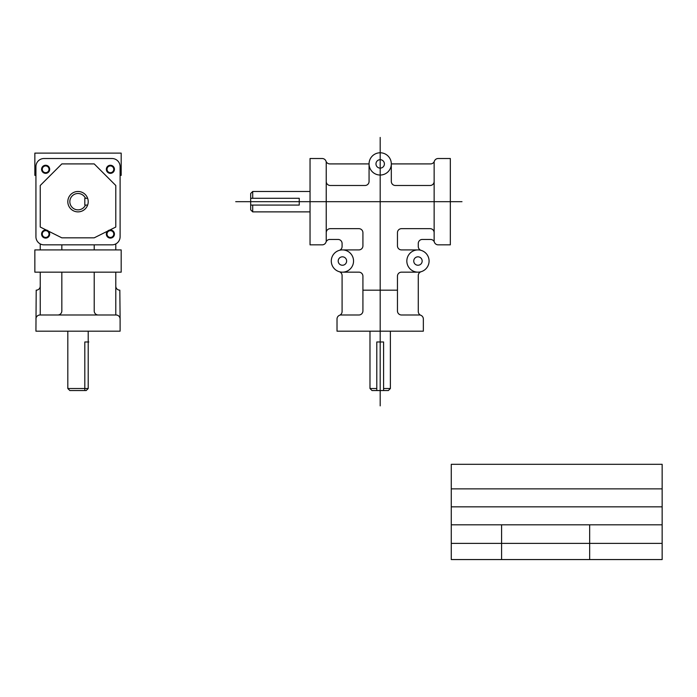 <?xml version="1.0" encoding="UTF-8"?>
<svg xmlns="http://www.w3.org/2000/svg" width="697" height="697" viewBox="0 0 697 697"><rect width="100%" height="100%" fill="white"/><g stroke="black" fill="none" stroke-linecap="round" stroke-linejoin="round"><path stroke-width="1.05" d="M252.706 198.279L252.706 191.483L250.685 193.496L250.685 209.858L252.706 211.879L310.043 211.879M369.985 331.18L369.985 388.517L372.006 390.538L388.368 390.538L390.381 388.517L383.585 388.517M235.717 201.677L461.989 201.677M339.212 271.691A4.034 4.034 0 0 1 342.088 275.559L342.088 311.533A4.034 4.034 0 0 1 339.552 315.279A4.034 4.034 0 0 0 337.017 319.026L337.017 331.18L423.349 331.18L423.349 319.026A4.034 4.034 0 0 0 420.814 315.279A4.034 4.034 0 0 1 418.278 311.533L418.278 275.559A4.034 4.034 0 0 1 421.154 271.691M326.231 241.624L326.231 181.455A4.034 4.034 0 0 0 330.265 185.489L365.028 185.489A4.034 4.034 0 0 0 369.062 181.455L369.062 163.908L329.803 163.908A4.034 4.034 0 0 1 325.996 161.207A4.034 4.034 0 0 0 322.188 158.515L310.043 158.515L310.043 244.847L322.188 244.847A4.034 4.034 0 0 0 325.996 242.147A4.034 4.034 0 0 1 329.803 239.446L338.054 239.446A4.034 4.034 0 0 1 342.088 243.488L342.088 246.511A4.034 4.034 0 0 1 339.212 250.38M434.144 161.739L434.144 181.455A4.034 4.034 0 0 1 430.11 185.489L395.347 185.489A4.034 4.034 0 0 1 391.313 181.455L391.313 163.908A11.126 11.126 0 0 0 374.62 154.272A11.126 11.126 0 0 0 374.62 173.544A11.126 11.126 0 0 0 391.313 163.908L430.563 163.908A4.034 4.034 0 0 0 434.37 161.207A4.034 4.034 0 0 1 438.178 158.515L450.332 158.515L450.332 244.847L438.178 244.847A4.034 4.034 0 0 1 434.37 242.147A4.034 4.034 0 0 0 430.563 239.446L422.321 239.446A4.034 4.034 0 0 0 418.278 243.488L418.278 246.511A4.034 4.034 0 0 0 421.154 250.38M340.136 314.992L358.885 314.992A4.034 4.034 0 0 0 362.919 310.958L362.919 276.195A4.034 4.034 0 0 0 358.885 272.161L342.419 272.161M384.395 163.908A4.208 4.208 0 0 0 378.079 160.258A4.208 4.208 0 0 0 378.079 167.55A4.208 4.208 0 0 0 384.395 163.908M346.627 261.035A4.208 4.208 0 0 0 340.31 257.385A4.208 4.208 0 0 0 340.31 264.677A4.208 4.208 0 0 0 346.627 261.035M422.164 261.035A4.208 4.208 0 0 0 415.856 257.385A4.208 4.208 0 0 0 415.856 264.677A4.208 4.208 0 0 0 422.164 261.035M417.956 249.909L401.489 249.909A4.034 4.034 0 0 1 397.456 245.867L397.456 232.693A4.034 4.034 0 0 1 401.489 228.66L430.11 228.66A4.034 4.034 0 0 1 434.144 232.693L434.144 241.624M326.231 232.693A4.034 4.034 0 0 1 330.265 228.66L358.885 228.66A4.034 4.034 0 0 1 362.919 232.693L362.919 245.867A4.034 4.034 0 0 1 358.885 249.909L342.419 249.909M417.956 272.161L401.489 272.161A4.034 4.034 0 0 0 397.456 276.195L397.456 310.958A4.034 4.034 0 0 0 401.489 314.992L420.239 314.992M250.685 198.279L299.248 198.279L299.248 205.075L250.685 205.075M376.789 390.538L376.789 341.974L383.585 341.974L383.585 390.538M369.985 388.517L376.789 388.517M252.706 205.075L252.706 211.879M362.919 290.17L397.456 290.17M326.231 181.455L326.231 161.739M434.144 181.455L434.144 232.693M353.545 261.035A11.126 11.126 0 0 0 336.851 251.399A11.126 11.126 0 0 0 336.851 270.671A11.126 11.126 0 0 0 353.545 261.035M429.082 261.035A11.126 11.126 0 0 0 412.397 251.399A11.126 11.126 0 0 0 412.397 270.671A11.126 11.126 0 0 0 429.082 261.035M380.187 137.44L380.187 405.872M120.102 166.609L120.102 236.753A8.094 8.094 0 0 1 112.008 244.847L44.024 244.847A8.094 8.094 0 0 1 35.93 236.753L35.93 166.609A8.094 8.094 0 0 1 44.024 158.515L112.008 158.515A8.094 8.094 0 0 1 120.102 166.609M49.017 169.301A3.372 3.372 0 0 0 43.955 166.383A3.372 3.372 0 0 0 43.955 172.22A3.372 3.372 0 0 0 49.017 169.301M113.768 169.301A3.372 3.372 0 0 0 108.706 166.383A3.372 3.372 0 0 0 108.706 172.22A3.372 3.372 0 0 0 113.768 169.301M113.768 234.053A3.372 3.372 0 0 0 108.706 231.134A3.372 3.372 0 0 0 108.706 236.971A3.372 3.372 0 0 0 113.768 234.053M49.017 234.053A3.372 3.372 0 0 0 43.955 231.134A3.372 3.372 0 0 0 43.955 236.971A3.372 3.372 0 0 0 49.017 234.053M49.687 169.301A4.043 4.043 0 0 0 43.615 165.799A4.043 4.043 0 0 0 43.615 172.804A4.043 4.043 0 0 0 49.687 169.301M114.439 169.301A4.043 4.043 0 0 0 108.366 165.799A4.043 4.043 0 0 0 108.366 172.804A4.043 4.043 0 0 0 114.439 169.301M114.439 234.053A4.043 4.043 0 0 0 108.366 230.55A4.043 4.043 0 0 0 108.366 237.555A4.043 4.043 0 0 0 114.439 234.053M49.687 234.053A4.043 4.043 0 0 0 43.615 230.55A4.043 4.043 0 0 0 43.615 237.555A4.043 4.043 0 0 0 49.687 234.053M35.93 175.365L34.85 175.365L34.85 153.113L121.182 153.113L121.182 175.365L120.102 175.365M121.182 249.909L121.182 272.161L34.85 272.161L34.85 249.909L121.182 249.909M40.243 286.127A4.043 4.043 0 0 1 36.2 290.17L35.93 331.18L120.102 331.18L120.102 319.034A4.043 4.043 0 0 0 116.059 314.992L57.781 314.992A4.043 4.043 0 0 0 61.833 310.94L61.833 272.161M35.93 319.034A4.043 4.043 0 0 1 39.973 314.992L57.781 314.992M115.789 286.127A4.043 4.043 0 0 0 119.832 290.17L120.102 319.034M40.243 272.161L40.243 314.992M40.243 243.906L40.243 249.909M115.789 243.906L115.789 249.909M115.789 272.161L115.789 314.992M94.208 272.161L94.208 310.94A4.043 4.043 0 0 0 98.251 314.992M94.208 244.847L94.208 249.909M61.833 244.847L61.833 249.909M69.839 390.538L86.201 390.538L88.214 388.517L67.818 388.517L69.839 390.538M84.816 390.538L84.816 341.974L88.807 341.974M40.243 185.489L61.833 163.908L94.208 163.908L115.789 185.489L115.789 227.039L94.208 237.834L61.833 237.834L40.243 227.039L40.243 185.489M88.214 201.677A10.202 10.202 0 0 0 72.915 192.842A10.202 10.202 0 0 0 72.915 210.511A10.202 10.202 0 0 0 88.214 201.677M87.63 205.075L84.816 205.075L84.816 198.279L87.63 198.279M85.461 198.279A8.181 8.181 0 0 0 72.958 195.247A8.181 8.181 0 0 0 72.958 208.107A8.181 8.181 0 0 0 85.461 205.075M67.818 331.18L67.818 388.517M390.381 331.18L390.381 388.517M88.214 331.18L88.214 388.517M252.706 191.483L310.043 191.483M451.273 464.307L662.15 464.307L662.15 559.56L451.273 559.56L451.273 464.307M451.273 488.867L662.15 488.867M451.273 506.841L662.15 506.841M451.273 524.815L662.15 524.815M451.273 543.381L662.15 543.381M501.596 524.815L501.596 559.56M589.662 524.815L589.662 559.56"/></g></svg>
